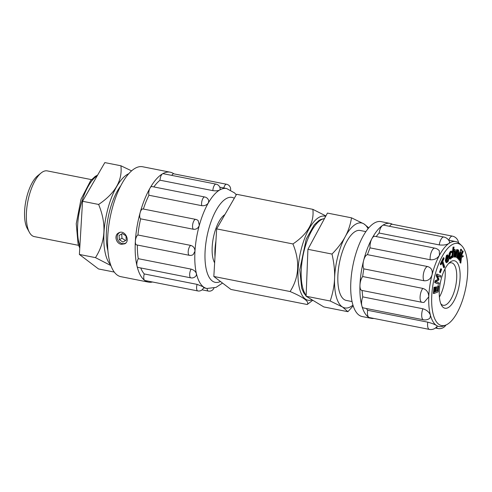 <?xml version="1.0" encoding="UTF-8"?>
<svg xmlns="http://www.w3.org/2000/svg" width="492" height="492" viewBox="0 0 492 492"><rect width="100%" height="100%" fill="white"/><g stroke="black" fill="none" stroke-linecap="round" stroke-linejoin="round"><path stroke-width="0.74" d="M78.548 245.342L34.299 236.603A33.487 13.161 -78.8 0 1 29.403 232.359A33.487 13.161 -78.8 0 1 27.872 201.197A33.487 13.161 -78.8 0 1 41.131 172.956A33.487 13.161 -78.8 0 1 47.275 170.896L91.53 179.635M41.131 172.956L37.65 175.792A29.668 11.66 101.2 0 0 25.898 200.81A29.668 11.66 101.2 0 0 27.257 228.417L29.403 232.359M110.928 265.594L95.466 257.63C105.62 241.701 106.672 223.977 98.628 204.451C115.153 193.356 122.582 180.459 120.909 165.773L131.567 170.859M128.732 173.707A48.234 18.96 101.2 0 0 127.366 174.408A48.234 18.96 101.2 0 0 105.743 218.208A48.234 18.96 101.2 0 0 110.706 264.973M120.909 165.773L104.827 162.594L82.545 201.277L79.384 254.45L95.466 257.63M79.384 254.45L98.511 268.952L114.285 272.07M82.545 201.277L98.628 204.451M325.655 216.388A42.859 16.845 101.2 0 0 299.277 258.632A42.859 16.845 101.2 0 0 312.149 299.886M312.764 300.255L307.211 304.505C309.646 301.793 303.945 297.463 290.102 291.535C299.185 277.279 300.126 261.424 292.925 243.952C307.715 234.026 314.357 222.489 312.863 209.346L325.901 215.939M312.863 209.346L236.59 194.285L216.652 228.891L292.925 243.952M216.652 228.891L213.829 276.473L290.102 291.535M213.829 276.473L230.939 289.444L307.211 304.505M214.992 256.904A33.105 13.013 -78.8 0 1 215.933 241.018M121.37 244.315C116.094 243.632 113.837 235.305 118.51 232.974C124.636 228.977 130.761 240.803 124.827 243.792L121.37 244.315M214.635 262.845A26.74 10.51 -78.8 0 1 213.54 236.867A26.74 10.51 -78.8 0 1 224.899 214.58M171.806 175.392A5.092 2.005 -78.8 0 1 173.707 173.817L226.548 184.254A5.092 2.005 -78.8 0 0 223.805 187.975M216.037 184.125A5.092 5.092 0 0 1 220.133 189.469L219.647 190.029C218.024 190.828 215.767 191.031 212.858 190.638L160.017 180.201A5.092 2.005 -78.8 0 1 162.501 173.836A5.092 2.005 -78.8 0 1 163.196 173.688L216.037 184.125A5.092 2.005 -78.8 0 0 212.858 190.638M204.752 196.984A5.092 5.092 0 0 1 208.749 200.908L208.362 202.888C206.855 205.041 204.66 205.97 201.782 205.681L148.941 195.244A5.092 2.005 -78.8 0 1 150.091 187.981A5.092 2.005 -78.8 0 1 151.917 186.548L204.752 196.984A5.092 2.005 -78.8 0 0 202.23 199.986A5.092 2.005 -78.8 0 0 201.782 205.681M195.724 219.383A5.092 5.092 0 0 1 198.165 220.619L199.334 225.287C198.258 228.202 196.308 229.53 193.485 229.278L140.65 218.842A5.092 2.005 -78.8 0 1 140.152 212.624A5.092 2.005 -78.8 0 1 142.883 208.946L195.724 219.383A5.092 2.005 -78.8 0 0 192.846 223.645A5.092 2.005 -78.8 0 0 193.485 229.278M191.117 269.124A5.092 2.005 -78.8 0 0 189.666 274.462A5.092 2.005 -78.8 0 0 190.871 277.857L138.031 267.42A5.092 2.005 -78.8 0 1 136.985 265.951A5.092 2.005 -78.8 0 1 138.283 258.687L191.117 269.124C193.91 269.93 195.687 271.479 196.449 273.767A50.934 20.018 -78.8 0 1 194.973 251.234L193.202 254.567A5.092 5.092 0 0 1 189.389 255.323A5.092 2.005 -78.8 0 1 188.295 250.649A5.092 2.005 -78.8 0 1 190.773 245.422C193.497 246.264 194.9 248.202 194.973 251.234A50.934 20.018 -78.8 0 1 199.334 225.287A50.934 20.018 -78.8 0 1 208.362 202.888A50.934 20.018 -78.8 0 1 219.647 190.029A50.934 20.018 -78.8 0 1 226.634 188.534L219.758 187.181M189.389 255.323L136.555 244.887A5.092 2.005 -78.8 0 1 135.362 241.16A5.092 2.005 -78.8 0 1 137.932 234.985L190.773 245.422M197.107 284.382A5.092 2.005 -78.8 0 0 197.79 290.938L144.956 280.508A5.092 2.005 -78.8 0 1 144.599 280.342A5.092 2.005 -78.8 0 1 144.267 273.946L197.107 284.382L203.374 286.848A50.934 20.018 -78.8 0 1 196.449 273.767L196.308 275.335A5.092 5.092 0 0 1 190.871 277.857M222.507 283.054L216.031 287.389L206.898 288.472A50.934 20.018 -78.8 0 1 203.374 286.848L203.7 287.26A5.092 5.092 0 0 1 197.79 290.938M152.532 282.002A56.026 22.023 -78.8 0 1 148.473 282.131A56.026 22.023 -78.8 0 1 144.599 280.342A56.026 22.023 -78.8 0 1 136.985 265.951A56.026 22.023 -78.8 0 1 135.362 241.16A56.026 22.023 -78.8 0 1 140.152 212.624A56.026 22.023 -78.8 0 1 150.091 187.981A56.026 22.023 -78.8 0 1 162.501 173.836A56.026 22.023 -78.8 0 1 170.189 172.194A56.026 22.023 -78.8 0 1 173.891 173.854M144.267 273.946A50.934 20.018 -78.8 0 1 140.737 267.955M138.283 258.687A50.934 20.018 -78.8 0 1 137.354 245.047M137.932 234.985A50.934 20.018 -78.8 0 1 140.65 218.842M143.369 209.045A50.934 20.018 -78.8 0 1 148.941 195.244M153.873 186.935A50.934 20.018 -78.8 0 1 160.017 180.201M148.473 282.131L120.909 276.682A56.026 22.023 -78.8 0 1 110.159 217.452A56.026 22.023 -78.8 0 1 142.619 166.751L170.189 172.194M351.522 217.833L363.865 223.872A43.296 17.017 101.2 0 0 345.249 236.64C348.287 231.049 350.378 224.776 351.522 217.833L327.438 213.079L307.918 249.309L332.002 254.069C337.844 248.048 342.26 242.242 345.249 236.64A43.296 17.017 101.2 0 0 334.585 278.22C334.886 270.975 334.025 262.925 332.002 254.069M353.194 305.839L347.912 311.694L342.543 307.033L330.193 300.999C332.869 293.066 334.332 285.477 334.585 278.22A43.296 17.017 101.2 0 0 342.543 307.033A43.296 17.017 101.2 0 0 352.961 305.095M368.047 228.694A43.296 17.017 101.2 0 0 363.865 223.872L368.772 227.839M347.912 311.694L323.834 306.94L306.116 296.239L307.918 249.309M330.193 300.999L306.116 296.239M352.057 301.571L346.294 300.434A35.652 14.016 -78.8 0 1 339.455 262.734A35.652 14.016 -78.8 0 1 360.113 230.471L365.876 231.615M460.936 257.66L460.383 262.211L460.819 263.079L461.453 257.519L463.366 256.443L462.954 255.619L461.059 256.787L463.224 251.553L462.892 250.895L459.196 259.837L459.522 260.496L460.936 257.66M461.268 256.283L462.954 255.619M460.383 262.211L459.922 262.119L460.358 262.986L460.819 263.079M459.922 262.119L460.371 258.448M459.196 259.837L458.735 259.745L459.522 260.496M458.735 259.745L462.431 250.803L462.892 250.895M434.448 287.365L433.839 293.552L438.126 291.91L438.735 285.723L438.231 285.92L437.751 290.79L436.158 291.399L436.607 286.861L436.096 287.051L435.654 291.596L434.479 292.045L434.959 287.174L433.993 287.279L434.959 287.174M436.189 291.123L437.751 290.79M437.29 290.704L437.769 285.827L438.231 285.92M437.769 285.827L438.735 285.723M433.993 287.279L433.378 293.466L433.839 293.552M434.504 291.768L435.654 291.596M435.192 291.504L435.641 286.959L436.096 287.051M435.641 286.959L436.607 286.861M441.588 269.345L441.226 268.817L439.996 272.236L440.352 272.765L441.588 269.345M440.352 272.765L439.534 272.144L440.771 268.73L441.226 268.817M439.534 272.144L439.996 272.236M437.376 275.698L440.592 277.125L440.9 275.815L437.167 274.155L436.736 275.981L438.261 279.29L435.598 280.834L435.18 282.629L438.919 284.29L439.202 283.066L435.986 281.633L438.772 280.053L438.962 279.247L437.376 275.698M438.919 284.29L434.719 282.537L435.143 280.748L435.598 280.834M434.719 282.537L435.18 282.629M435.143 280.748L438.261 279.29M437.8 279.204L436.275 275.889L436.736 275.981M436.275 275.889L436.705 274.062L437.167 274.155M437.437 275.84L440.592 277.125M448.28 259.844L447.652 261L446.804 261.473L446.33 260.207L448.556 257.23L447.886 255.028L447.296 254.887L446.416 255.496L446.871 255.588L445.77 260.871L446.472 262.666L447.763 261.892L448.353 260.908L448.667 258.774L448.28 259.844L447.818 259.751L448.212 258.681L448.667 258.774M446.687 261.381L447.818 259.751M447.886 255.028L446.871 255.588M446.232 258.718L447.474 257.052L447.935 257.144L446.238 259.413L446.939 256.486L447.603 256.147L447.935 257.144M447.474 257.052L447.148 256.061M446.601 262.71L446.139 262.617L445.309 260.778L446.416 255.496M448.181 258.724L448.636 258.817M440.992 264.764L442.29 262.162L444.141 267.753L444.651 266.719L442.8 261.129L444.098 258.521L443.846 257.771L440.74 264.013L440.992 264.764L440.531 264.678L440.285 263.927L440.74 264.013M442.031 262.679L443.679 267.66L444.141 267.753M440.285 263.927L443.39 257.685L443.846 257.771M451.828 251.221L450.863 251.467L449.743 253.325L449.282 256.406L449.676 258.817L450.777 258.817L451.318 258.202L451.773 256.147L450.777 257.796C450.162 258.245 449.854 257.623 449.854 255.938L450.838 252.507L451.816 252.55L451.828 251.221L451.312 251.117L451.711 251.197M450.838 252.507L451.385 252.353M451.779 252.574L450.949 252.267M449.214 258.724L450.051 259.093L449.214 258.724L448.821 256.314L449.282 253.232L450.401 251.375L451.373 251.129M450.168 257.802L451.281 256.086L451.773 256.147M451.281 256.086L451.736 256.172M450.315 257.703L450.777 257.796L450.377 257.943M454.719 252.845L454.202 257.107L454.737 256.972L455.328 252.119C455.531 250.256 455.315 249.395 454.676 249.536L453.587 250.828L454.048 247.064L453.513 247.199L452.246 257.611L452.781 257.47L453.458 251.886L454.393 250.766L454.823 251.197L454.719 252.845L454.264 252.753L454.362 251.105L453.932 250.68M454.897 249.524L454.221 249.444L454.897 249.524M454.393 250.766L454.823 251.197L454.362 251.105M452.246 257.611L451.785 257.519L453.052 247.107L454.048 247.064M453.052 247.107L453.513 247.199M453.71 249.819L454.221 249.444M454.264 252.753L453.741 257.015L454.202 257.107M455.912 257.242L454.977 256.941L456.724 249.524L457.185 249.616L455.438 257.033L455.912 257.242L457.216 251.707L458.15 251.135L458.458 251.886L457.166 257.814L457.64 258.029L458.772 253.214L458.556 250.01L458.095 249.918M454.977 256.941L455.438 257.033M457.64 258.029L456.705 257.722L458.003 251.799L457.695 251.043M456.705 257.722L457.166 257.814M458.556 250.01L457.462 250.656L457.658 249.831L457.185 249.616M457.622 249.967L457.997 249.887M460.457 251.695L458.193 258.724L458.599 259.173L460.863 252.15L459.995 251.609L457.738 258.632L458.193 258.724M458.599 259.173L457.738 258.632M461.262 251.012L461.656 249.788L461.201 249.272L460.801 250.502L461.262 251.012L460.346 250.41L460.74 249.18L461.201 249.272M460.346 250.41L460.801 250.502M448.747 263.38A21.648 8.512 -78.8 0 1 451.588 262.82A21.648 8.512 -78.8 0 1 456.705 277.673A21.648 8.512 -78.8 0 1 443.2 305.292A21.648 8.512 -78.8 0 1 440.783 303.693M460.1 277.371A24.194 9.508 101.2 0 0 449.94 262.267A24.194 9.508 101.2 0 0 440.365 282.666A24.194 9.508 101.2 0 0 441.465 305.181A24.194 9.508 101.2 0 0 452.677 303.047A24.194 9.508 101.2 0 0 460.1 277.371M439.399 297.063A21.648 8.512 101.2 0 0 445.217 275.403A21.648 8.512 101.2 0 0 444.946 268.983M431.705 296.842A41.826 16.439 -78.8 0 1 442.898 255.084A41.826 16.439 -78.8 0 1 461.527 245.533A41.826 16.439 -78.8 0 1 465.819 287.697A41.826 16.439 -78.8 0 1 445.82 325.058A41.826 16.439 -78.8 0 1 431.705 296.842M373.895 318.447A48.388 19.022 -78.8 0 1 371.398 318.367L362.21 316.553A48.388 19.022 -78.8 0 1 350.771 283.355A48.388 19.022 -78.8 0 1 380.956 221.609L390.15 223.429A48.388 19.022 -78.8 0 1 392.487 224.303M371.398 318.367A48.388 19.022 -78.8 0 1 368.852 317.371A7.638 3.001 -78.8 0 1 367.647 310.286L427.769 322.162A7.638 3.001 -78.8 0 0 429.381 329.406L369.258 317.531A7.638 3.001 -78.8 0 1 368.852 317.371A48.388 19.022 -78.8 0 1 361.878 305.969A7.638 3.001 -78.8 0 1 362.758 296.891L422.88 308.767A7.638 3.001 -78.8 0 0 423.507 319.8L363.379 307.924A7.638 3.001 -78.8 0 1 361.878 305.969A48.388 19.022 -78.8 0 1 359.966 285.169A7.638 3.001 -78.8 0 1 362.696 276.535L422.819 288.41A7.638 3.001 -78.8 0 0 420.113 296.578A7.638 3.001 -78.8 0 0 421.896 302.285L361.768 290.409A7.638 3.001 -78.8 0 1 359.966 285.169A48.388 19.022 -78.8 0 1 363.625 260.545A7.638 3.001 -78.8 0 1 367.475 254.665L427.603 266.541C431.379 267.716 432.862 270.465 432.05 274.794C430.66 279.062 427.96 281.049 423.956 280.748L363.834 268.872A7.638 3.001 -78.8 0 1 363.625 260.545A48.388 19.022 -78.8 0 1 371.878 238.694A7.638 3.001 -78.8 0 1 374.763 236.283L434.891 248.159A7.638 3.001 -78.8 0 0 431.423 251.812A7.638 3.001 -78.8 0 0 430.168 259.745L370.046 247.87A7.638 3.001 -78.8 0 1 371.878 238.694A48.388 19.022 -78.8 0 1 382.518 225.471A48.388 19.022 -78.8 0 1 390.15 223.429M434.891 248.159A7.638 7.638 0 0 1 439.301 250.791L439.442 255.243C437.363 258.552 434.276 260.053 430.168 259.745M422.819 288.41C426.675 289.683 428.661 292.488 428.778 296.824L424.043 302.402A7.638 7.638 0 0 1 421.896 302.285M422.88 308.767C426.847 310.009 429.381 312.236 430.488 315.433L429.934 318.121A7.638 7.638 0 0 1 423.507 319.8M427.769 322.162C431.847 323.25 434.836 324.406 436.73 325.636L437.259 326.079A7.638 7.638 0 0 1 429.381 329.406M389.609 226.314A7.638 3.001 -78.8 0 1 392.29 224.266L452.412 236.142A7.638 3.001 -78.8 0 0 448.784 240.219L448.667 240.194M445.82 325.058L443.384 326.03A43.296 17.017 -78.8 0 1 439.005 326.528A43.296 17.017 -78.8 0 1 436.73 325.636A43.296 17.017 -78.8 0 1 430.488 315.433A43.296 17.017 -78.8 0 1 428.778 296.824A43.296 17.017 -78.8 0 1 432.05 274.794A43.296 17.017 -78.8 0 1 439.442 255.243A43.296 17.017 -78.8 0 1 448.956 243.411C446.662 244.856 443.427 245.354 439.258 244.905A7.638 3.001 -78.8 0 1 443.852 237.027A7.638 7.638 0 0 1 449.67 242.267L448.956 243.411A43.296 17.017 -78.8 0 1 455.783 241.584L448.784 240.219M455.783 241.584A43.296 17.017 -78.8 0 1 458.058 242.476A43.296 17.017 -78.8 0 1 459.645 243.712L461.527 245.533M367.647 310.286A43.296 17.017 -78.8 0 1 366.417 308.527M362.758 296.891A43.296 17.017 -78.8 0 1 362.161 290.489M362.696 276.535A43.296 17.017 -78.8 0 1 363.834 268.872M367.475 254.665A43.296 17.017 -78.8 0 1 370.046 247.87M439.258 244.905L379.129 233.036A7.638 3.001 -78.8 0 1 382.518 225.471A7.638 3.001 -78.8 0 1 383.723 225.151L443.852 237.027M376.226 236.572A43.296 17.017 -78.8 0 1 379.129 233.036M125.964 235.852L126.253 240.121L122.951 242.07L119.365 239.752L119.076 235.483L122.379 233.534L125.964 235.852M122.391 233.546L121.69 233.958L121.979 238.226L125.552 240.533M119.076 235.483L121.69 233.958M119.365 239.752L121.979 238.226M125.884 242.937A6.064 5.264 59.7 0 1 118.086 240.403A6.064 5.264 59.7 0 1 119.87 232.427M79.876 246.141A40.75 16.015 -78.8 0 1 80.448 206.695A40.75 16.015 -78.8 0 1 97.201 175.835M107.914 250.686A42.527 16.716 -78.8 0 1 120.712 185.859M213.946 288.14A5.092 5.092 0 0 1 208.3 291.073A5.092 2.005 -78.8 0 1 207.107 288.515M220.441 281.486A43.296 17.017 -78.8 0 1 206.369 239.819A43.296 17.017 -78.8 0 1 234.297 198.27M306.147 295.415A40.75 16.015 -78.8 0 1 301.221 270.661A40.75 16.015 -78.8 0 1 324.456 218.614M447.191 260.908L447.652 261M445.309 260.778L445.77 260.871M450.401 251.375L450.863 251.467M449.282 253.232L449.743 253.325M448.821 256.314L449.282 256.406M458.003 251.799L458.458 251.886M457.701 253.497L458.163 253.589M423.956 280.748A7.638 3.001 -78.8 0 1 423.747 272.42A7.638 3.001 -78.8 0 1 427.603 266.541M435.438 328.023L437.948 328.521A7.638 3.001 -78.8 0 1 436.576 326.977M79.765 248.091L78.087 243.983L76.242 223.725L81.02 199.205L90.651 180.632L95.27 176.376L97.613 175.121M230.607 189.949A5.092 5.092 0 0 0 226.548 184.254M208.3 291.073L202.058 289.837M206.898 288.472L203.522 287.808M226.634 188.534L234.592 192.932L236.258 194.857M306.122 296.036L303.607 292.666L301.707 288.146L299.769 269.813L306.245 239.007L314.277 224.795L318.896 220.545L320.698 219.524L324.505 218.522M309.271 298.146L306.836 296.676M437.948 328.521A7.638 7.638 0 0 0 445.949 325.003M458.526 242.777A7.638 7.638 0 0 0 452.412 236.142M439.005 326.528L437.203 326.171"/></g></svg>
